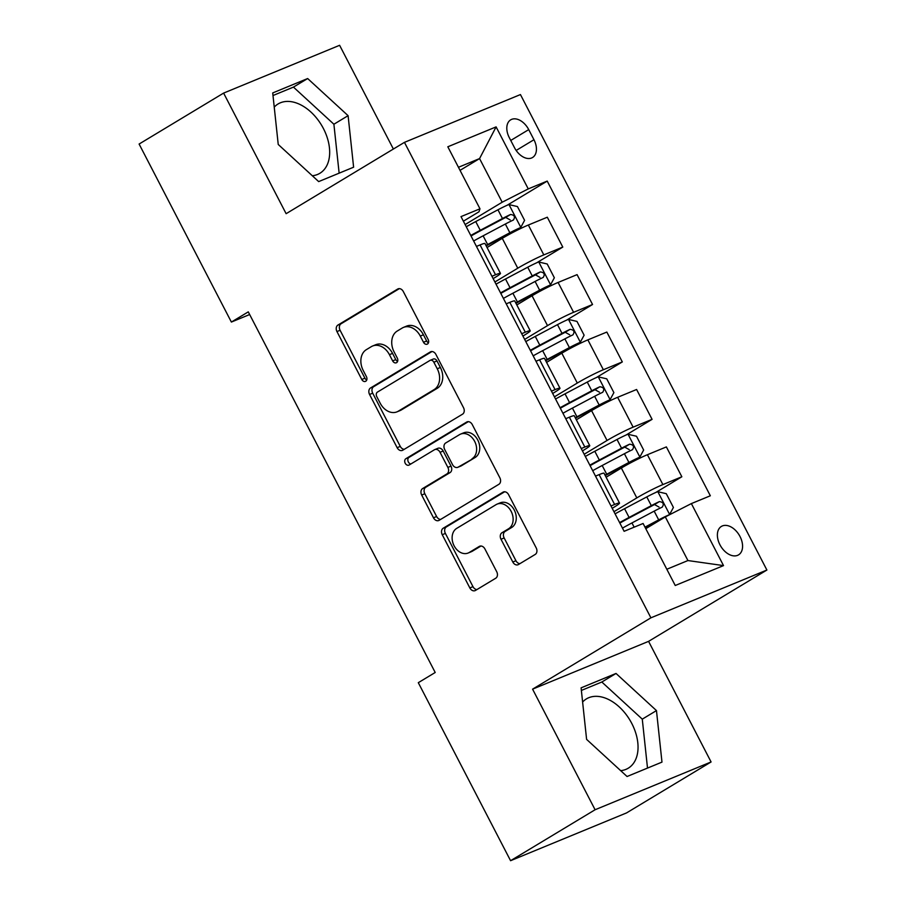 <?xml version="1.0" encoding="UTF-8"?>
<svg xmlns="http://www.w3.org/2000/svg" width="906" height="906" viewBox="0 0 906 906"><rect width="100%" height="100%" fill="white"/><g stroke="black" fill="none" stroke-linecap="round" stroke-linejoin="round"><path stroke-width="1.36" d="M427.473 344.031A3.567 2.695 -112.4 0 0 428.153 339.478L403.317 291.562A5.096 3.851 -112.4 0 0 398.062 288.855A5.096 3.851 -112.4 0 0 397.666 289.059L337.938 325.061A5.096 3.851 -112.4 0 0 336.953 331.573L361.788 379.489A3.567 2.695 -112.4 0 0 365.469 381.381A3.567 2.695 -112.4 0 0 365.752 381.245A3.567 2.695 -112.4 0 0 366.432 376.681L363.227 370.486A16.297 12.333 -112.4 0 1 366.364 349.648L371.335 346.647A16.297 12.333 -112.4 0 1 372.604 346.013A16.297 12.333 -112.4 0 1 389.433 354.676L392.649 360.882A3.567 2.695 -112.4 0 0 396.33 362.774A3.567 2.695 -112.4 0 0 396.613 362.638A3.567 2.695 -112.4 0 0 397.292 358.074L394.087 351.879A16.297 12.333 -112.4 0 1 397.224 331.052L402.196 328.051A16.297 12.333 -112.4 0 1 403.464 327.406A16.297 12.333 -112.4 0 1 420.293 336.081L423.51 342.275A3.567 2.695 -112.4 0 0 427.19 344.167A3.567 2.695 -112.4 0 0 427.473 344.031M620.678 770.666A40.476 26.274 58.9 0 0 628.232 768.209A40.476 26.274 58.9 0 0 631.788 723.464A40.476 26.274 58.9 0 0 586.442 698.877A40.476 26.274 58.9 0 0 582.615 702.025M740.009 536.511A16.602 10.781 58.9 0 0 721.403 526.42A16.602 10.781 58.9 0 0 719.942 544.778A16.602 10.781 58.9 0 0 738.549 554.868A16.602 10.781 58.9 0 0 740.009 536.511M274.235 107.112A40.476 26.274 -121.1 0 1 278.074 103.963A40.476 26.274 -121.1 0 1 323.419 128.55A40.476 26.274 -121.1 0 1 319.863 173.295A40.476 26.274 -121.1 0 1 312.31 175.753M512.807 562.014A5.096 3.851 -112.4 0 0 518.062 564.732A5.096 3.851 -112.4 0 0 518.459 564.529L535.22 554.427A5.096 3.851 -112.4 0 0 536.205 547.915L508.617 494.71A5.096 3.851 -112.4 0 0 503.362 491.992A5.096 3.851 -112.4 0 0 502.966 492.196L443.238 528.209A5.096 3.851 -112.4 0 0 442.253 534.71L469.84 587.926A5.096 3.851 -112.4 0 0 475.095 590.633A5.096 3.851 -112.4 0 0 475.491 590.429L495.729 578.232A5.096 3.851 -112.4 0 0 496.715 571.72L484.914 548.945A5.096 3.851 -112.4 0 0 479.648 546.239A5.096 3.851 -112.4 0 0 479.251 546.443L469.217 552.49A13.624 10.317 -112.4 0 1 468.153 553.022A13.624 10.317 -112.4 0 1 453.747 545.072A13.624 10.317 -112.4 0 1 456.715 528.368L496.035 504.665A13.624 10.317 -112.4 0 1 497.1 504.121A13.624 10.317 -112.4 0 1 511.505 512.071A13.624 10.317 -112.4 0 1 508.538 528.787L501.981 532.739A5.096 3.851 -112.4 0 0 501.007 539.251L512.807 562.014L515.944 560.723A5.096 3.851 -112.4 0 0 519.908 563.657M532.581 689.16L595.095 809.749L510.576 860.7L626.567 812.909L711.085 761.957L648.583 641.357L766.895 570.033L650.904 617.824L532.581 689.16L648.583 641.357M393.374 149.026L339.614 45.3L223.612 93.092L286.126 213.691L404.45 142.355L650.904 617.824M223.612 93.092L139.105 144.043L231.381 322.06L249.66 314.529M510.576 860.7L418.3 682.682L435.208 672.49L248.278 311.868L231.381 322.06M462.524 414.189A5.096 3.851 -112.4 0 0 463.51 407.677L435.933 354.473A5.096 3.851 -112.4 0 0 430.667 351.755A5.096 3.851 -112.4 0 0 430.271 351.958L370.543 387.972A5.096 3.851 -112.4 0 0 369.569 394.472L397.145 447.689A5.096 3.851 -112.4 0 0 402.4 450.395A5.096 3.851 -112.4 0 0 402.796 450.191L462.524 414.189M472.275 424.586L499.852 477.79A5.096 3.851 -112.4 0 1 498.878 484.302L439.15 520.316A5.096 3.851 -112.4 0 1 438.753 520.52A5.096 3.851 -112.4 0 1 433.487 517.802L421.686 495.038A5.096 3.851 -112.4 0 1 422.672 488.527L446.896 473.917A5.096 3.851 -112.4 0 0 447.87 467.405L440.044 452.309A5.096 3.851 -112.4 0 0 434.778 449.591A5.096 3.851 -112.4 0 0 434.382 449.795L409.172 465.005A3.567 2.695 -112.4 0 1 408.889 465.14A3.567 2.695 -112.4 0 1 405.118 463.057A3.567 2.695 -112.4 0 1 405.899 458.685L466.624 422.083A5.096 3.851 -112.4 0 1 467.02 421.879A5.096 3.851 -112.4 0 1 472.275 424.586M509.285 137.621L514.517 147.735A16.081 10.442 58.9 0 0 532.547 157.508A16.081 10.442 58.9 0 0 533.951 139.728L528.719 129.615A16.081 10.442 58.9 0 0 510.69 119.841A16.081 10.442 58.9 0 0 509.285 137.621M766.895 570.033L520.44 94.564L404.45 142.355M463.385 221.189L478.991 211.778L479.976 208.799L461.007 216.613L624.121 531.301L643.09 523.487L675.242 585.503L723.52 565.604L687.926 560.554L665.31 516.907L645.785 528.674M479.976 208.799L447.824 146.783L496.103 126.885L528.255 188.901L502.184 202.219L465.129 224.563M507.066 205.3L547.213 181.087L528.255 188.901M547.213 181.087L710.338 495.775L691.369 503.589L723.52 565.604M595.095 809.749L711.085 761.957M460.044 170.351L479.568 158.584L458.459 167.282M502.184 202.219L479.568 158.584L496.103 126.885M655.899 492.411L681.844 476.771L662.886 484.585A20.759 1.563 152.6 0 0 636.816 497.904L613.962 511.686M681.844 476.771L666.374 446.907L647.405 454.721A20.759 1.563 152.6 0 0 621.346 468.04L606.114 477.224M626.125 434.993L652.082 419.342L633.113 427.156A20.759 1.563 152.6 0 0 607.054 440.475L584.189 454.257M652.082 419.342L636.601 389.489L617.643 397.304A20.759 1.563 152.6 0 0 591.573 410.622L576.341 419.806M596.363 377.564L622.32 361.924L603.351 369.739A20.759 1.563 152.6 0 0 577.292 383.057L554.427 396.839M622.32 361.924L606.839 332.06L587.869 339.875A20.759 1.563 152.6 0 0 561.811 353.193L546.578 362.377M566.601 320.146L592.547 304.495L573.589 312.31A20.759 1.563 152.6 0 0 547.518 325.628L524.665 339.41M592.547 304.495L577.077 274.631L558.107 282.457A20.759 1.563 152.6 0 0 532.048 295.775L516.816 304.948M536.828 262.717L562.785 247.078L543.815 254.892A20.759 1.563 152.6 0 0 517.756 268.21L494.891 281.993M562.785 247.078L547.303 217.214L528.345 225.028A20.759 1.563 152.6 0 0 502.275 238.346L487.043 247.531M666.816 569.251L687.926 560.554M493.147 278.618L494.563 277.768A20.759 1.563 152.6 0 0 500.452 273.386A20.759 1.563 152.6 0 0 495.537 274.778L491.935 276.273M522.909 336.047L524.325 335.186A20.759 1.563 152.6 0 0 530.214 330.803A20.759 1.563 152.6 0 0 525.31 332.208L521.697 333.691M552.683 393.464L554.087 392.615A20.759 1.563 152.6 0 0 559.976 388.232A20.759 1.563 152.6 0 0 555.072 389.625L551.46 391.12M582.445 450.894L583.86 450.044A20.759 1.563 152.6 0 0 589.749 445.65A20.759 1.563 152.6 0 0 584.834 447.054L581.233 448.538M612.207 508.311L613.622 507.462A20.759 1.563 152.6 0 0 619.511 503.079A20.759 1.563 152.6 0 0 614.608 504.472L610.995 505.967M500.452 273.386L484.97 243.521A20.759 1.563 152.6 0 0 480.067 244.926L476.454 246.409M530.214 330.803L514.733 300.939A20.759 1.563 152.6 0 0 509.829 302.344L506.216 303.827M559.976 388.232L544.495 358.368A20.759 1.563 152.6 0 0 539.591 359.773L535.978 361.256M589.749 445.65L574.268 415.797A20.759 1.563 152.6 0 0 569.364 417.19L565.752 418.685M619.511 503.079L604.03 473.215A20.759 1.563 152.6 0 0 599.126 474.619L595.514 476.103M665.31 516.907L691.369 503.589M278.233 144.462L318.674 181.596L353.612 167.202L348.097 115.674L307.655 78.539L272.717 92.933L278.233 144.462M661.98 762.116L656.465 710.587L616.023 673.452L581.097 687.847L586.601 739.375L627.054 776.51L661.98 762.116M339.138 173.171L333.895 124.235L293.453 87.101L273 95.526M293.453 87.101L307.655 78.539M333.895 124.235L348.097 115.674M647.507 768.084L642.275 719.149L601.822 682.014L581.369 690.44M601.822 682.014L616.023 673.452M642.275 719.149L656.465 710.587M428.459 342.796A3.567 2.695 -112.4 0 1 426.647 340.984L423.43 334.778A16.297 12.333 -112.4 0 0 406.601 326.115L403.464 327.406M372.604 346.013L375.741 344.722A16.297 12.333 -112.4 0 1 392.57 353.385L395.786 359.591A3.567 2.695 -112.4 0 0 397.598 361.403M399.353 288.629L341.075 323.77A5.096 3.851 -112.4 0 0 340.09 330.282L364.925 378.187A3.567 2.695 -112.4 0 0 366.737 379.999M431.958 351.539L373.68 386.681A5.096 3.851 -112.4 0 0 372.694 393.181L400.282 446.398A5.096 3.851 -112.4 0 0 404.246 449.319M433.849 362.23A3.567 2.695 -112.4 0 0 430.169 360.328A3.567 2.695 -112.4 0 0 429.897 360.475L377.462 392.083A3.567 2.695 -112.4 0 0 376.783 396.635L380.169 403.17A16.297 12.333 -112.4 0 0 396.998 411.845A16.297 12.333 -112.4 0 0 398.266 411.199L434.099 389.603A16.297 12.333 -112.4 0 0 437.247 368.765L433.849 362.23L436.986 360.939A3.567 2.695 -112.4 0 0 433.306 359.036A3.567 2.695 -112.4 0 0 433.034 359.184M396.998 411.845L400.135 410.554A16.297 12.333 -112.4 0 0 401.403 409.908L398.266 411.199M436.986 360.939L440.373 367.474A16.297 12.333 -112.4 0 1 437.236 388.312L401.403 409.908M434.778 449.591L437.915 448.3A5.096 3.851 -112.4 0 1 443.181 451.018L451.007 466.114A5.096 3.851 -112.4 0 1 450.022 472.626L425.797 487.235A5.096 3.851 -112.4 0 0 424.823 493.747L436.624 516.511A5.096 3.851 -112.4 0 0 440.588 519.444M468.311 421.652L409.025 457.394A3.567 2.695 -112.4 0 0 407.983 461.052A3.567 2.695 -112.4 0 0 410.86 463.974M472.026 458.764A13.624 10.317 -112.4 0 0 474.993 442.06A13.624 10.317 -112.4 0 0 460.588 434.11A13.624 10.317 -112.4 0 0 459.523 434.642L445.673 443A5.096 3.851 -112.4 0 0 444.687 449.501L452.513 464.608A5.096 3.851 -112.4 0 0 457.779 467.315A5.096 3.851 -112.4 0 0 458.176 467.122L475.163 457.473A13.624 10.317 -112.4 0 0 478.13 440.769A13.624 10.317 -112.4 0 0 463.713 432.819L460.588 434.11M457.779 467.315L460.916 466.024A5.096 3.851 -112.4 0 0 461.313 465.831L458.176 467.122M475.163 457.473L461.313 465.831M497.1 504.121L500.225 502.83A13.624 10.317 -112.4 0 1 514.642 510.78A13.624 10.317 -112.4 0 1 511.675 527.496L505.118 531.448A5.096 3.851 -112.4 0 0 504.144 537.96L515.944 560.723M468.153 553.022L471.29 551.731A13.624 10.317 -112.4 0 0 472.354 551.199L469.217 552.49M480.95 546.024L472.354 551.199M504.653 491.777L446.375 526.918A5.096 3.851 -112.4 0 0 445.39 533.419L472.966 586.635A5.096 3.851 -112.4 0 0 476.941 589.557M486.205 245.9A32.956 2.48 152.6 0 1 488.64 244.597L520.701 227.519L524.585 220.339L517.439 206.557L508.787 204.552A13.749 1.031 152.6 0 0 497.96 209.784L475.741 221.574A39.694 2.978 152.6 0 0 466.262 226.738M520.701 227.519A13.749 1.031 152.6 0 0 509.863 232.751L487.643 244.541A39.694 2.978 152.6 0 0 485.967 245.447M473.645 240.985A39.694 2.978 -27.4 0 1 483.125 235.82L505.344 224.031A13.749 1.031 -27.4 0 1 513.408 220.011C515.423 216.851 514.472 215.005 510.542 214.496A13.749 1.031 152.6 0 0 502.479 218.516L480.259 230.305A39.694 2.978 152.6 0 0 470.78 235.469M471.041 235.968A32.956 2.48 -27.4 0 1 481.267 230.351L505.684 217.429L510.18 219.92M515.967 303.329A32.956 2.48 152.6 0 1 518.413 302.015L550.463 284.948L554.347 277.768L547.213 263.986L538.56 261.97A13.749 1.031 152.6 0 0 527.722 267.213L505.503 279.003A39.694 2.978 152.6 0 0 496.024 284.167M550.463 284.948A13.749 1.031 152.6 0 0 539.625 290.18L517.417 301.97A39.694 2.978 152.6 0 0 515.729 302.864M503.408 298.402A39.694 2.978 -27.4 0 1 512.887 293.238L535.106 281.449A13.749 1.031 -27.4 0 1 543.17 277.44C545.186 274.269 544.234 272.434 540.316 271.925A13.749 1.031 152.6 0 0 532.252 275.934L510.033 287.723A39.694 2.978 152.6 0 0 500.554 292.898M500.803 293.397A32.956 2.48 -27.4 0 1 511.029 287.78L535.446 274.858L539.953 277.349M545.729 360.747A32.956 2.48 152.6 0 1 548.175 359.444L580.225 342.366L584.121 335.186L576.975 321.404L568.322 319.399A13.749 1.031 152.6 0 0 557.484 324.631L535.276 336.42A39.694 2.978 152.6 0 0 525.786 341.596M580.225 342.366A13.749 1.031 152.6 0 0 569.398 347.598L547.179 359.388A39.694 2.978 152.6 0 0 545.491 360.294M533.17 355.832A39.694 2.978 -27.4 0 1 542.649 350.667L564.868 338.878A13.749 1.031 -27.4 0 1 572.932 334.858C574.948 331.698 573.996 329.852 570.078 329.342A13.749 1.031 152.6 0 0 562.014 333.363L539.795 345.152A39.694 2.978 152.6 0 0 530.316 350.316M530.576 350.815A32.956 2.48 -27.4 0 1 540.791 345.197L565.208 332.275L569.715 334.778M575.503 418.176A32.956 2.48 152.6 0 1 577.937 416.862L609.998 399.795L613.883 392.615L606.737 378.833L598.085 376.817A13.749 1.031 152.6 0 0 587.258 382.06L565.038 393.85A39.694 2.978 152.6 0 0 555.559 399.014M609.998 399.795A13.749 1.031 152.6 0 0 599.16 405.027L576.941 416.817A39.694 2.978 152.6 0 0 575.265 417.711M562.943 413.261A39.694 2.978 -27.4 0 1 572.422 408.085L594.642 396.296A13.749 1.031 -27.4 0 1 602.705 392.287C604.721 389.116 603.77 387.281 599.84 386.771A13.749 1.031 152.6 0 0 591.777 390.78L569.557 402.581A39.694 2.978 152.6 0 0 560.078 407.745M560.338 408.244A32.956 2.48 -27.4 0 1 570.554 402.626L594.982 389.705L599.478 392.196M605.265 475.593A32.956 2.48 152.6 0 1 607.711 474.291L639.761 457.213L643.645 450.033L636.51 436.25L627.858 434.246A13.749 1.031 152.6 0 0 617.02 439.478L594.8 451.267A39.694 2.978 152.6 0 0 585.321 456.443M639.761 457.213A13.749 1.031 152.6 0 0 628.923 462.445L606.714 474.246A39.694 2.978 152.6 0 0 605.027 475.14M592.705 470.678A39.694 2.978 -27.4 0 1 602.184 465.514L624.404 453.725A13.749 1.031 -27.4 0 1 632.467 449.704C634.483 446.545 633.532 444.71 629.613 444.189A13.749 1.031 152.6 0 0 621.55 448.21L599.33 459.999A39.694 2.978 152.6 0 0 589.851 465.163M590.1 465.673A32.956 2.48 -27.4 0 1 600.327 460.044L624.744 447.122L629.251 449.625M668.311 515.378L669.523 514.642L673.418 507.462L666.272 493.679L657.62 491.675A13.749 1.031 152.6 0 0 646.782 496.907L624.574 508.696A39.694 2.978 152.6 0 0 615.083 513.861M663.351 518.085L645.231 527.598M669.523 514.642A13.749 1.031 152.6 0 0 658.696 519.874L644.993 527.145M622.467 528.107A39.694 2.978 -27.4 0 1 631.946 522.932L654.166 511.143A13.749 1.031 -27.4 0 1 662.229 507.134C664.245 503.963 663.294 502.128 659.375 501.618A13.749 1.031 152.6 0 0 651.312 505.639L629.092 517.428A39.694 2.978 152.6 0 0 619.613 522.592M619.874 523.09A32.956 2.48 -27.4 0 1 630.089 517.473L654.506 504.551L659.013 507.043M636.816 497.904L621.346 468.04M607.054 440.475L591.573 410.622M577.292 383.057L561.811 353.193M547.518 325.628L532.048 295.775M517.756 268.21L502.275 238.346M495.537 274.778L480.067 244.926M543.815 254.892L528.345 225.028M573.589 312.31L558.107 282.457M525.31 332.208L509.829 302.344M603.351 369.739L587.869 339.875M555.072 389.625L539.591 359.773M633.113 427.156L617.643 397.304M584.834 447.054L569.364 417.19M662.886 484.585L647.405 454.721M614.608 504.472L599.126 474.619M510.746 140.453L528.719 129.615M516.16 150.453L533.951 139.728M423.43 334.778L420.293 336.081M395.786 359.591L392.649 360.882M392.57 353.385L389.433 354.676M364.925 378.187L361.788 379.489M340.09 330.282L336.953 331.573M341.075 323.77L337.938 325.061M398.481 288.72L397.666 289.059M426.647 340.984L423.51 342.275M400.282 446.398L397.145 447.689M372.694 393.181L369.569 394.472M373.68 386.681L370.543 387.972M431.097 351.619L430.271 351.958M437.236 388.312L434.099 389.603M440.373 367.474L437.247 368.765M436.624 516.511L433.487 517.802M424.823 493.747L421.686 495.038M425.797 487.235L422.672 488.527M450.022 472.626L446.896 473.917M451.007 466.114L447.87 467.405M443.181 451.018L440.044 452.309M409.025 457.394L405.899 458.685M467.439 421.743L466.624 422.083M504.144 537.96L501.007 539.251M505.118 531.448L501.981 532.739M511.675 527.496L508.538 528.787M480.078 546.103L479.251 546.443M472.966 586.635L469.84 587.926M445.39 533.419L442.253 534.71M446.375 526.918L443.238 528.209M503.781 491.856L502.966 492.196M520.791 227.338L509.002 204.597M480.259 230.305L475.741 221.574M487.643 244.541L483.125 235.82M502.479 218.516L497.96 209.784M509.863 232.751L505.344 224.031M505.684 217.429L510.542 214.496M550.565 284.767L538.776 262.027M510.033 287.723L505.503 279.003M517.417 301.97L512.887 293.238M532.252 275.934L527.722 267.213M539.625 290.18L535.106 281.449M535.446 274.858L540.316 271.925M580.327 342.185L568.538 319.444M539.795 345.152L535.276 336.42M547.179 359.388L542.649 350.667M562.014 333.363L557.484 324.631M569.398 347.598L564.868 338.878M565.208 332.275L570.078 329.342M610.089 399.614L598.3 376.873M569.557 402.581L565.038 393.85M576.941 416.817L572.422 408.085M591.777 390.78L587.258 382.06M599.16 405.027L594.642 396.296M594.982 389.705L599.84 386.771M639.863 457.032L628.073 434.291M599.33 459.999L594.8 451.267M606.714 474.246L602.184 465.514M621.55 448.21L617.02 439.478M628.923 462.445L624.404 453.725M624.744 447.122L629.613 444.189M669.625 514.461L657.835 491.72M629.092 517.428L624.574 508.696M634.143 527.167L631.946 522.932M651.312 505.639L646.782 496.907M658.696 519.874L654.166 511.143M654.506 504.551L659.375 501.618M433.306 359.036L430.169 360.328"/></g></svg>
